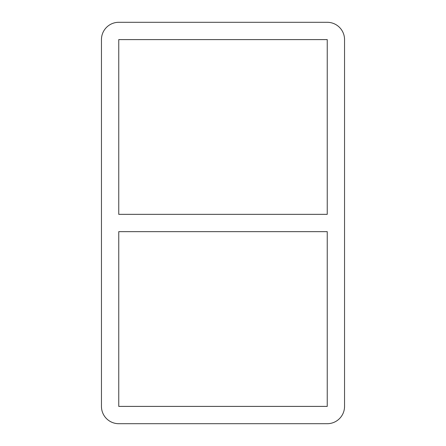 <?xml version="1.0" encoding="UTF-8"?>
<svg xmlns="http://www.w3.org/2000/svg" width="446" height="446" viewBox="0 0 446 446"><rect width="100%" height="100%" fill="white"/><g stroke="black" fill="none" stroke-linecap="round" stroke-linejoin="round"><path stroke-width="0.33" stroke-dasharray="2.23 1.67" d="M327.241 214.348L118.759 214.348L118.759 39.599L327.241 39.599L327.241 214.348M118.759 231.652L327.241 231.652L327.241 406.401L118.759 406.401L118.759 231.652M118.759 22.3A17.299 17.299 0 0 0 101.454 39.599L101.454 406.401A17.299 17.299 0 0 0 118.759 423.7L327.241 423.7A17.299 17.299 0 0 0 344.546 406.401L344.546 39.599A17.299 17.299 0 0 0 327.241 22.3L118.759 22.3"/><path stroke-width="0.67" d="M327.241 214.348L118.759 214.348L118.759 39.599L327.241 39.599L327.241 214.348M118.759 231.652L327.241 231.652L327.241 406.401L118.759 406.401L118.759 231.652M101.454 39.599A17.299 17.299 0 0 1 118.759 22.3L327.241 22.3A17.299 17.299 0 0 1 344.546 39.599L344.546 406.401A17.299 17.299 0 0 1 327.241 423.7L118.759 423.7A17.299 17.299 0 0 1 101.454 406.401L101.454 39.599"/></g></svg>

